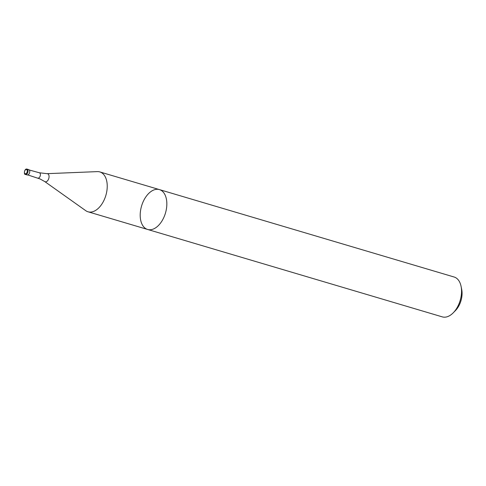<?xml version="1.0" encoding="UTF-8"?>
<svg xmlns="http://www.w3.org/2000/svg" width="486" height="486" viewBox="0 0 486 486"><rect width="100%" height="100%" fill="white"/><g stroke="black" fill="none" stroke-linecap="round" stroke-linejoin="round"><path stroke-width="0.73" d="M160.21 189.88A20.789 12.454 106.5 0 1 165.258 213.731A20.789 12.454 106.5 0 1 147.61 229.459A20.789 12.454 106.5 0 1 141.578 205.991A20.789 12.454 106.5 0 1 159.432 189.601A20.789 12.454 106.5 0 1 160.21 189.88A20.789 12.454 106.5 0 1 165.258 213.731A20.789 12.454 106.5 0 1 147.61 229.459L442.315 316.878A20.789 12.454 106.5 0 0 453.231 312.82A20.789 12.454 106.5 0 0 461.08 286.369A20.789 12.454 106.5 0 0 454.914 277.293A20.789 12.454 106.5 0 0 454.137 277.02L159.432 189.601A20.789 12.454 106.5 0 1 160.21 189.88M100.608 172.202A20.789 12.454 -73.5 0 0 99.83 171.923A20.789 12.454 -73.5 0 0 97.322 171.619L47.063 173.666A4.192 2.509 -73.5 0 1 48.861 178.192A4.192 2.509 -73.5 0 1 45.028 181.715A4.192 2.509 -73.5 0 1 44.724 181.545L85.736 210.669A20.789 12.454 -73.5 0 0 87.231 211.507A20.789 12.454 -73.5 0 0 88.009 211.781A20.789 12.454 -73.5 0 0 105.656 196.052A20.789 12.454 -73.5 0 0 100.608 172.202M27.064 169.128L28.765 169.632A2.77 1.658 106.5 0 1 28.868 169.675A2.77 1.658 106.5 0 1 29.543 172.852A2.77 1.658 106.5 0 1 27.186 174.948L25.485 174.444C23.528 175.015 24.324 168.132 27.064 169.128A2.77 1.658 106.5 0 1 27.167 169.164A2.77 1.658 106.5 0 1 27.842 172.348A2.77 1.658 106.5 0 1 25.485 174.444M461.08 286.369L461.7 289.431A16.633 9.963 106.5 0 1 455.425 310.597L453.231 312.82M37.72 178.076A2.782 1.665 -73.5 0 0 37.805 178.107A2.782 1.665 -73.5 0 0 40.217 175.92A2.782 1.665 -73.5 0 0 39.39 172.779L47.063 173.666M26.56 169.565A2.217 1.33 106.5 0 1 26.554 173.156A2.217 1.33 106.5 0 1 24.428 172.263A2.217 1.33 106.5 0 1 26.56 169.565M88.009 211.781L147.61 229.459M99.83 171.923L159.432 189.601M27.83 174.936L39.986 178.915L44.724 181.545M29.3 169.997L39.39 172.779"/></g></svg>
